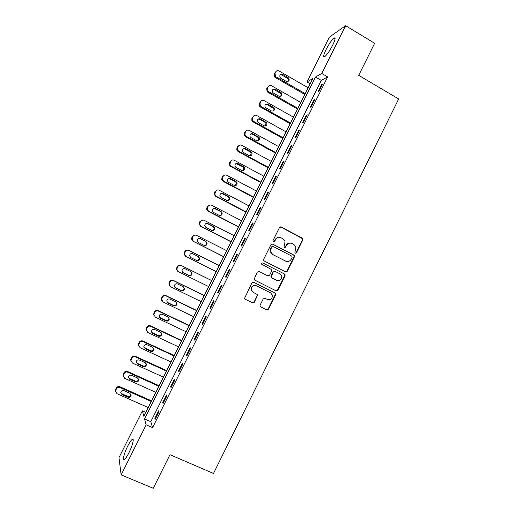 <?xml version="1.0" encoding="UTF-8"?>
<svg xmlns="http://www.w3.org/2000/svg" width="514" height="514" viewBox="0 0 514 514"><rect width="100%" height="100%" fill="white"/><g stroke="black" fill="none" stroke-linecap="round" stroke-linejoin="round"><path stroke-width="0.77" d="M295.19 253.254L296.43 252.824L302.836 239.916L302.868 238.734L302.277 238.091L281.216 227.04L279.43 227.644L272.953 240.648L273.358 241.933L274.611 241.509L275.446 239.826C276.86 237.571 278.768 236.922 281.171 237.873L282.931 238.792L284.949 241.105L284.75 244.658L283.869 247.099L284.313 247.613L285.559 247.189L286.394 245.512C287.795 243.263 289.69 242.608 292.074 243.559L293.828 244.471L295.788 246.656L295.627 250.305L294.798 251.976L295.19 253.254M295.229 253.267L296.051 252.74L302.444 239.858L302.476 238.676L280.567 226.892M273.442 241.972L275.446 239.826M284.377 247.645L286.394 245.512M127.742 446.062C129.579 442.438 131.083 440.196 132.246 439.329C134.507 437.6 132.554 445.651 128.892 452.853C127.042 456.49 125.538 458.739 124.382 459.6C122.081 461.302 124.17 453.072 127.742 446.062M326.069 49.556C329.108 43.748 331.781 39.906 334.081 38.03C335.758 37.329 335.301 39.7 332.706 45.161C329.628 51.027 326.955 54.87 324.687 56.694C323.017 57.362 323.473 54.985 326.069 49.556M260.123 305.091L260.007 306.023L260.694 306.909L266.67 309.858L268.456 309.216L275.613 294.785L275.71 293.79L275.048 292.974L253.723 282.289L251.918 282.918L244.561 298.332L245.268 299.283L252.554 302.881L254.359 302.245L257.559 295.107L256.865 294.214L253.261 292.421L251.391 289.973C251.481 286.471 253.196 285.09 256.531 285.842L270.576 292.871L272.369 295.094C272.433 298.685 270.749 300.131 267.325 299.424L264.993 298.261L263.2 298.897L260.123 305.091M345.626 25.7L374.648 43.292L358.714 75.333L398.678 98.977L213.496 473.471L169.973 454.691L153.256 488.3L121.156 474.878L118.972 457.646L142.372 410.866L143.849 416.308L312.724 78.629L306.961 81.932L329.365 37.149L345.626 25.7L321.758 73.47L315.519 77.029L144.569 418.949L146.162 424.84L121.156 474.878M327.669 76.927L321.295 80.396L150.801 421.686L152.568 427.642L327.669 76.927L321.758 73.47M152.568 427.642L146.162 424.84M285.521 271.855L287.3 271.238L294.426 256.871L294.483 255.747L293.86 255.047L272.722 244.111L270.929 244.722L263.727 259.197L263.624 260.187L264.305 261.028L285.521 271.855M285.032 275.806L277.888 290.204L276.108 290.84L254.796 280.13L254.102 279.237L257.308 272.092L259.107 271.469L267.775 275.851L269.561 275.221L271.604 271.122L271.694 270.107L271.026 269.297L261.542 264.119C261.536 263.174 261.979 262.795 262.879 262.995L284.467 273.994L285.109 274.752L285.032 275.806L284.672 275.684L277.541 290.057L277.888 290.204M321.507 84.72L317.851 92.032L318.892 91.511L322.561 84.167L321.507 84.72L322.105 85.067M313.887 99.967L310.225 107.297L311.233 106.848L314.909 99.485L313.887 99.967L314.491 100.314M306.26 115.245L302.592 122.589L303.562 122.203L307.25 114.828L306.26 115.245L306.864 115.592M298.615 130.55L294.94 137.906L295.878 137.591L299.572 130.203L298.615 130.55L299.225 130.89M290.956 145.88L287.281 153.249L288.181 153.005L291.881 145.603L290.956 145.88L291.573 146.22M283.291 161.242L279.603 168.624L280.471 168.444L284.178 161.03L283.291 161.242L283.901 161.576M275.607 176.623L271.912 184.018L272.748 183.916L276.455 176.488L275.607 176.623L276.217 176.957M267.903 192.037L264.202 199.451L265.006 199.413L268.726 191.973L267.903 192.037L268.526 192.371M260.193 207.483L256.486 214.903L257.257 214.936L260.977 207.483L260.193 207.483L260.816 207.81M252.47 222.954L248.757 230.388L249.489 230.49L253.216 223.025L252.47 222.954L253.094 223.275M244.728 238.451L241.008 245.898L241.708 246.071L245.441 238.592L244.728 238.451L245.351 238.772M236.973 253.974L233.247 261.44L233.915 261.684L237.654 254.186L236.973 253.974L237.603 254.295M229.205 269.529L225.473 277.007L226.102 277.322L229.854 269.811L229.205 269.529L229.835 269.844M221.425 285.109L217.685 292.601L218.277 292.986L222.035 285.463L221.425 285.109M213.631 300.722L209.879 308.227L210.444 308.683L214.203 301.146L213.631 300.722M205.818 316.361L202.066 323.878L202.587 324.405L206.358 316.855L205.818 316.361M197.993 332.025L194.234 339.555L194.722 340.159L198.5 332.597L197.993 332.025M190.154 347.721L186.389 355.264L186.845 355.939L190.63 348.363L190.154 347.721M182.303 363.443L178.531 370.999L178.949 371.75L182.74 364.156L182.303 363.443M174.439 379.197L170.654 386.766L171.04 387.588L174.837 379.981L174.439 379.197M166.555 394.977L162.765 402.565L163.111 403.458L166.922 395.838L166.555 394.977M158.659 410.789L154.868 418.383L155.177 419.353L158.987 411.72L158.659 410.789M145.809 412.389L142.372 410.866M310.154 83.782L306.961 81.932M321.295 80.396L315.519 77.029M150.801 421.686L144.569 418.949M225.473 277.007L226.102 277.316M217.685 292.601L218.315 292.909M209.879 308.227L210.515 308.535M202.066 323.878L202.702 324.18M194.234 339.555L194.87 339.857M186.389 355.264L187.032 355.566M178.531 370.999L179.174 371.301M170.654 386.766L171.303 387.061M162.765 402.565L163.413 402.854M154.868 418.383L155.517 418.672M290.712 243.128C288.662 242.814 287.108 243.585 286.035 245.441M279.725 237.436C277.695 237.16 276.159 237.937 275.106 239.768M285.533 271.861L286.934 271.122L294.053 256.782L294.104 255.664L293.488 254.963L272.208 243.97M292.125 257.366L291.734 256.088L273.172 246.495L271.912 246.926L271.032 248.705L270.749 252.014L272.863 254.571L285.572 261.099C287.962 262.031 289.851 261.375 291.252 259.127L292.125 257.366M272.767 246.399L271.912 246.926M286.195 261.356L272.529 254.488L270.415 251.931L270.698 248.628L271.578 246.855M275.967 290.77L277.541 290.057M259.107 271.469L267.698 275.825M262.879 262.995L284.467 273.994M276.705 280.368C280.214 281.074 281.878 279.59 281.691 275.909L279.95 273.833L275.041 271.334L273.255 271.957L271.122 277.059L271.79 277.881L276.853 280.438M274.694 271.219L273.255 271.957M276.365 280.239L271.456 277.753L270.788 276.937L272.915 271.842M284.672 275.684L284.75 274.63L284.107 273.872M256.223 285.7C252.894 284.949 251.185 286.324 251.089 289.825L253.261 292.421M245.062 299.154L252.258 302.707L254.057 302.071L257.135 295.878L257.244 294.946L256.64 294.104M260.495 306.781L266.348 309.672L268.128 309.036L275.273 294.631L275.369 293.635L274.707 292.819L253.543 282.212M305.22 93.644L276.102 76.92L275.504 76.457L274.984 73.219L275.581 72.037C276.442 70.681 277.605 70.334 279.076 70.996L308.149 87.778M304.815 94.447L275.279 77.485L274.688 77.023L274.168 73.804L275.581 72.037M287.872 81.597C288.662 80.531 288.605 79.49 287.699 78.469L281.839 75.031L280.175 74.864M280.785 78.237L286.298 81.405C289.029 81.681 289.787 80.518 288.572 77.91L282.687 74.453C279.995 74.138 279.211 75.288 280.336 77.897L280.785 78.237M297.869 108.338L268.655 91.743L267.852 91.049L267.531 88.048L268.128 86.86C268.989 85.504 270.158 85.151 271.636 85.806L300.812 102.459M297.503 109.071L267.865 92.244L267.068 91.55L266.747 88.569L268.128 86.86M280.426 96.381C281.242 95.411 281.261 94.396 280.49 93.336L274.444 89.757L272.812 89.59M273.352 93.04L278.884 96.182C281.492 96.523 282.308 95.411 281.331 92.841L275.26 89.25C272.696 88.877 271.861 89.969 272.741 92.52L273.352 93.04M290.513 123.052L261.196 106.591L260.225 105.666L260.065 102.903L260.662 101.714C261.53 100.352 262.705 99.992 264.183 100.648L293.455 117.166M290.179 123.72L260.444 107.028L259.474 106.109L259.313 103.359L260.662 101.714M272.947 111.191L273.242 108.236L267.036 104.515L265.449 104.336M265.911 107.863L271.463 110.985C273.949 111.371 274.81 110.311 274.052 107.805L267.82 104.066C265.378 103.655 264.492 104.683 265.16 107.169L265.911 107.863M283.137 137.797L253.73 121.465L252.618 120.321L252.592 117.783L253.19 116.594C254.057 115.226 255.233 114.866 256.717 115.509L286.086 131.892M282.835 138.394L253.004 121.837L251.899 120.7L251.873 118.175L253.19 116.594M265.442 126.026L265.95 123.161L265.153 122.383L259.615 119.299L258.086 119.107M258.452 122.717L264.023 125.814C266.406 126.238 267.306 125.23 266.727 122.788L260.367 118.914C258.034 118.464 257.109 119.447 257.598 121.85L258.452 122.717M275.755 152.562L246.245 136.364L245.037 135.015L245.101 132.689L245.698 131.494C246.572 130.126 247.748 129.759 249.239 130.402L278.71 146.651M275.485 153.095L245.551 136.673L244.349 135.336L244.413 133.017L245.698 131.494M257.912 140.894L258.626 138.093L257.739 137.167L252.181 134.109L250.729 133.903M250.986 137.598L256.576 140.669C258.857 141.112 259.788 140.155 259.371 137.791L252.901 133.788C250.665 133.312 249.714 134.244 250.042 136.57L250.986 137.598M268.353 167.352L238.747 151.289L237.462 149.76L237.596 147.621L238.2 146.426C239.068 145.051 240.25 144.685 241.747 145.314L271.315 161.435M268.122 167.821L238.085 151.534L236.806 150.011L236.941 147.884L237.539 146.696L238.2 146.426M250.344 155.787L251.269 153.043L250.312 151.977L244.735 148.944L243.379 148.719M243.501 152.504L249.11 155.549C251.307 156.012 252.265 155.1 251.982 152.806L251.018 151.733L245.422 148.687C243.27 148.199 242.3 149.079 242.499 151.334L243.501 152.504M260.945 182.174L231.236 166.24L229.893 164.551L230.683 161.383C231.557 160.008 232.739 159.629 234.243 160.259L263.907 176.244M260.739 182.573L230.606 166.42L229.27 164.737L229.456 162.777L230.054 161.582L230.683 161.383M242.736 170.699L243.887 168.007L242.871 166.812L236.042 163.568M236.01 167.435L241.631 170.455C243.758 170.931 244.735 170.057 244.568 167.834L243.546 166.632L237.931 163.606C235.855 163.111 234.859 163.953 234.956 166.131L236.01 167.435M253.518 197.016L223.712 181.217L222.324 179.386L223.153 176.366C224.027 174.985 225.216 174.606 226.719 175.223L256.492 191.073M253.351 197.35L223.115 181.333L221.733 179.508L221.958 177.696L222.562 176.501L224.592 175.075M235.097 185.631L236.472 182.984L235.412 181.673L228.717 178.442M228.499 182.393L234.146 185.387C236.202 185.869 237.192 185.034 237.121 182.881L236.061 181.558L230.426 178.557C228.415 178.062 227.406 178.866 227.406 180.973L228.499 182.393M246.084 211.884L216.176 196.219L214.756 194.26L215.61 191.375C216.49 189.994 217.679 189.608 219.189 190.219L249.059 205.934M245.949 212.153L215.61 196.271L214.203 194.318L214.447 192.641L215.051 191.446L217.332 189.994M227.406 200.569C228.666 200.177 229.205 199.31 229.038 197.98L227.946 196.56L221.418 193.36M220.981 197.376L226.642 200.344C228.64 200.826 229.642 200.023 229.655 197.935L228.563 196.509L222.903 193.534C220.949 193.033 219.934 193.81 219.857 195.853L220.981 197.376M238.637 226.777L208.626 211.254L207.187 209.179L208.061 206.41C208.935 205.022 210.13 204.636 211.646 205.24L241.619 220.821M238.535 226.982L208.093 211.235L206.66 209.172L206.924 207.611L207.527 206.416L210.097 204.957M219.677 215.52C221.046 215.244 221.682 214.396 221.585 212.982L220.467 211.472L214.139 208.318M213.445 212.385L219.125 215.327C221.071 215.816 222.087 215.038 222.17 213.008L221.052 211.485L215.372 208.536C213.471 208.041 212.443 208.787 212.301 210.772L213.445 212.385M231.171 241.702L201.064 226.308L199.605 224.136L200.492 221.47C201.372 220.082 202.567 219.684 204.09 220.281L234.159 235.727M231.107 241.837L200.563 226.224L199.111 224.065L199.393 222.607L199.991 221.405L202.901 219.992M211.909 230.465C213.394 230.336 214.132 229.514 214.107 228.004L212.976 226.411L206.872 223.333M205.896 227.419L211.595 230.336C213.496 230.825 214.524 230.073 214.666 228.094L213.528 226.488L207.829 223.564C205.966 223.07 204.938 223.789 204.739 225.73L205.896 227.419M223.699 256.647L193.482 241.394L192.018 239.132L192.911 236.556C193.791 235.168 194.992 234.763 196.515 235.354L226.687 250.665M223.661 256.717L193.02 241.246L191.555 238.997L192.448 236.427C193.213 235.168 194.305 234.725 195.725 235.097M204.109 245.396C205.716 245.448 206.551 244.658 206.615 243.038L205.471 241.374L199.625 238.419M198.333 242.479L204.058 245.371C205.921 245.853 206.949 245.127 207.142 243.193L205.986 241.522L200.274 238.624C198.449 238.13 197.415 238.83 197.164 240.719L198.333 242.479M185.895 256.505L216.208 271.623L185.895 256.505L184.417 254.167L185.316 251.674C186.196 250.279 187.404 249.875 188.934 250.453L219.208 265.629M196.175 260.27C197.935 260.617 198.912 259.891 199.111 258.092L197.948 256.364L192.39 253.575M185.464 256.287L183.993 253.961L184.886 251.481C185.76 250.087 186.961 249.688 188.484 250.267L188.606 250.318M190.758 257.572L196.502 260.437C198.327 260.913 199.361 260.206 199.599 258.317L198.436 256.576L192.699 253.704C190.912 253.216 189.872 253.897 189.582 255.747L190.758 257.572M211.729 280.58L180.922 265.327C179.392 264.755 178.191 265.16 177.311 266.554L176.411 268.963L177.741 271.276M208.71 286.619L178.294 271.636L176.81 269.233L177.709 266.811C178.589 265.417 179.804 265.006 181.333 265.584L211.71 280.618M182.721 272.381L188.49 275.228C190.276 275.697 191.311 275.016 191.587 273.172L190.803 271.623M183.17 272.683L188.934 275.523C190.733 275.999 191.767 275.311 192.043 273.461L190.874 271.655L185.117 268.809C183.357 268.327 182.309 268.995 181.988 270.807L182.753 272.401M204.257 295.524L173.346 280.413C171.811 279.847 170.603 280.258 169.723 281.653L168.823 283.998L169.832 286.157M201.192 301.641L170.674 286.799L169.183 284.338L170.083 281.98C170.969 280.58 172.184 280.162 173.726 280.734L204.199 295.634M174.895 287.3L180.941 290.275C182.701 290.744 183.736 290.069 184.051 288.264L183.485 286.87M175.57 287.827L181.352 290.641C183.119 291.11 184.16 290.436 184.475 288.617L183.292 286.767L177.516 283.946C175.782 283.471 174.734 284.12 174.381 285.893L175.184 287.474M196.766 310.495L165.752 295.524C164.217 294.965 163.002 295.383 162.122 296.777L161.223 299.071L161.968 301.043M193.669 316.695L163.047 301.988L161.55 299.476L162.45 297.176C163.336 295.768 164.557 295.351 166.099 295.91L196.682 310.674M167.101 302.232L173.379 305.348C175.113 305.811 176.154 305.155 176.495 303.382L176.109 302.161M167.956 302.997L173.758 305.779C175.505 306.241 176.546 305.586 176.887 303.8L175.704 301.904L169.909 299.109C168.194 298.634 167.146 299.276 166.767 301.018L167.603 302.573M189.268 325.49L158.145 310.662C156.603 310.109 155.389 310.533 154.502 311.934L153.609 314.17L154.155 315.969M186.126 331.774L155.401 317.209L153.904 314.645L154.804 312.396C155.691 310.989 156.911 310.559 158.46 311.118L189.146 325.741M159.334 317.196L165.804 320.453C167.519 320.909 168.56 320.261 168.926 318.519L168.682 317.472M160.329 318.185L166.15 320.948C167.872 321.404 168.92 320.762 169.286 319.008L168.097 317.061L162.283 314.298C160.586 313.829 159.539 314.459 159.134 316.174L160.008 317.703M181.757 340.519L150.531 325.825C148.983 325.278 147.762 325.709 146.875 327.116L145.989 329.301L146.381 330.932M178.576 346.873L147.743 332.449L146.246 329.84L147.139 327.643C148.032 326.229 149.253 325.799 150.808 326.351L181.596 340.833M151.598 332.192L158.216 335.578C159.912 336.027 160.959 335.398 161.345 333.676L161.203 332.809M152.69 333.413L158.524 336.143C160.233 336.593 161.28 335.957 161.672 334.235L160.477 332.25L154.65 329.513C152.966 329.05 151.919 329.667 151.495 331.357L152.401 332.854M174.227 355.566L142.898 341.02C141.344 340.48 140.123 340.911 139.236 342.318L138.35 344.47L138.626 345.954M171.008 362.004L140.078 347.721L138.574 345.074L139.467 342.915C140.361 341.502 141.588 341.065 143.143 341.611L174.034 355.951M143.881 347.233L150.615 350.734C152.292 351.178 153.339 350.554 153.75 348.858L153.68 348.158M145.038 348.659L150.891 351.364C152.581 351.814 153.635 351.184 154.046 349.481L152.851 347.464L146.998 344.753C145.333 344.296 144.28 344.907 143.836 346.577L144.781 348.036M166.69 370.645L135.253 356.234C133.698 355.701 132.471 356.144 131.578 357.551L130.697 359.665L130.897 361.027M163.426 377.16L132.394 363.019L130.89 360.333L131.777 358.219C132.67 356.8 133.903 356.363 135.465 356.896L166.459 371.095M136.171 362.325L137.148 363.244L142.995 365.917C144.665 366.353 145.713 365.737 146.143 364.066L146.111 363.52M137.367 363.931L143.245 366.611C144.916 367.054 145.97 366.431 146.4 364.754L145.205 362.704L139.333 360.018C137.681 359.575 136.628 360.173 136.165 361.824L137.148 363.244M159.134 385.751L127.594 371.481C126.033 370.954 124.806 371.397 123.913 372.817L123.032 374.886L123.174 376.152M155.832 392.343L124.696 378.343L123.193 375.631L124.073 373.549C124.973 372.13 126.206 371.68 127.774 372.207L158.871 386.271M128.468 377.462L129.496 378.477L135.368 381.125C137.02 381.555 138.073 380.945 138.517 379.293L138.517 378.889M129.689 379.236L135.58 381.889C137.244 382.32 138.298 381.709 138.748 380.052L137.546 377.976L131.655 375.316C130.016 374.873 128.963 375.471 128.481 377.096L129.496 378.477M151.566 400.875L119.923 386.753C118.355 386.232 117.121 386.682 116.228 388.102L115.354 390.139L115.451 391.327M148.225 407.557L116.98 393.692L115.477 390.955L116.357 388.905C117.256 387.479 118.496 387.029 120.07 387.55L151.27 401.466M120.771 392.638L121.837 393.737L127.729 396.358C129.367 396.782 130.421 396.178 130.884 394.546L130.897 394.264M121.991 394.566L127.909 397.194C129.554 397.618 130.614 397.014 131.076 395.369L129.875 393.274L123.964 390.64C122.338 390.203 121.278 390.794 120.79 392.4L121.991 394.566L121.837 393.737M296.051 252.74L296.43 252.824M274.27 241.445L274.611 241.509M285.199 247.118L285.559 247.189M280.862 227.008L281.216 227.04M301.885 238.033L302.277 238.091M302.444 239.858L302.836 239.916M272.388 244.041L272.722 244.111M293.488 254.963L293.86 255.047M294.053 256.782L294.426 256.871M286.934 271.122L287.3 271.238M270.698 248.628L271.032 248.705M272.529 254.488L272.863 254.571M285.212 261.003L285.572 261.099M267.447 275.722L267.775 275.851M270.884 275.934L271.219 276.063M271.456 277.753L271.79 277.881M274.707 292.819L275.048 292.974M275.273 294.631L275.613 294.785M268.128 309.036L268.456 309.216M266.348 309.672L266.67 309.858M276.102 76.92L275.279 77.485M274.984 73.219L274.168 73.804M281.839 75.031L282.687 74.453M287.326 78.192L288.193 77.627M268.655 91.743L267.865 92.244M267.531 88.048L266.747 88.569M274.444 89.757L275.26 89.25M279.944 92.899L280.785 92.398M261.196 106.591L260.444 107.028M260.065 102.903L259.313 103.359M267.036 104.515L267.82 104.066M272.555 107.632L273.364 107.195M253.73 121.465L253.004 121.837M252.592 117.783L251.873 118.175M259.615 119.299L260.367 118.914M265.153 122.383L265.931 122.017M246.245 136.364L245.551 136.673M245.101 132.689L244.413 133.017M252.181 134.109L252.901 133.788M257.739 137.167L258.484 136.865M238.747 151.289L238.085 151.534M237.596 147.621L236.941 147.884M244.735 148.944L245.422 148.687M250.312 151.977L251.018 151.733M231.236 166.24L230.606 166.42M230.079 162.578L229.456 162.777M237.269 163.799L237.931 163.606M242.871 166.812L243.546 166.632M223.712 181.217L223.115 181.333M223.153 176.366L222.562 176.501M222.549 177.561L221.958 177.696M229.797 178.686L230.426 178.557M235.412 181.673L236.061 181.558M216.176 196.219L215.61 196.271M215.61 191.375L215.051 191.446M215.006 192.577L214.447 192.641M222.311 193.598L222.903 193.534M227.946 196.56L228.563 196.509M208.626 211.254L208.093 211.235M208.061 206.41L207.527 206.416M207.45 207.611L206.924 207.611M214.813 208.536L215.372 208.536M220.467 211.472L221.052 211.485M201.064 226.308L200.563 226.224M200.492 221.47L199.991 221.405M199.882 222.678L199.393 222.607M207.303 223.5L207.829 223.564M212.976 226.411L213.528 226.488M193.482 241.394L193.02 241.246M192.911 236.556L192.448 236.427M192.3 237.764L191.838 237.635M199.779 238.49L200.274 238.624M205.471 241.374L205.986 241.522M185.316 251.674L184.886 251.481M184.706 252.882L184.275 252.682M197.948 256.364L198.436 256.576M181.333 265.584L180.922 265.327M177.709 266.811L177.311 266.554M177.099 268.025L176.7 267.762M188.49 275.228L188.934 275.523M173.726 280.734L173.346 280.413M170.083 281.98L169.723 281.653M169.472 283.195L169.112 282.861M180.941 290.275L181.352 290.641M166.099 295.91L165.752 295.524M162.45 297.176L162.122 296.777M161.839 298.39L161.512 297.991M173.379 305.348L173.758 305.779M158.46 311.118L158.145 310.662M154.804 312.396L154.502 311.934M154.187 313.611L153.892 313.148M165.804 320.453L166.15 320.948M150.808 326.351L150.531 325.825M147.139 327.643L146.875 327.116M146.529 328.864L146.265 328.33M158.216 335.578L158.524 336.143M143.143 341.611L142.898 341.02M139.467 342.915L139.236 342.318M138.851 344.142L138.619 343.538M150.615 350.734L150.891 351.364M135.465 356.896L135.253 356.234M131.777 358.219L131.578 357.551M131.16 359.447L130.967 358.772M142.995 365.917L143.245 366.611M127.774 372.207L127.594 371.481M124.073 373.549L123.913 372.817M123.456 374.777L123.296 374.038M135.368 381.125L135.58 381.889M120.07 387.55L119.923 386.753M116.357 388.905L116.228 388.102M115.74 390.132L115.611 389.323M127.729 396.358L127.909 397.194M132.246 439.329L133.19 439.733M334.081 38.03L335.096 38.64M302.476 238.676L302.868 238.734M294.104 255.664L294.483 255.747M270.415 251.931L270.749 252.014M270.788 276.937L271.122 277.059M284.75 274.63L285.109 274.752M275.369 293.635L275.71 293.79M275.504 76.457L274.688 77.023M287.699 78.469L288.572 77.91M267.852 91.049L267.068 91.55M280.49 93.336L281.331 92.841M260.225 105.666L259.474 106.109M273.242 108.236L274.052 107.805M252.618 120.321L251.899 120.7M265.95 123.161L266.727 122.788M245.037 135.015L244.349 135.336M258.626 138.093L259.371 137.791M237.462 149.76L236.806 150.011M251.269 153.043L251.982 152.806M229.893 164.551L229.27 164.737M243.887 168.007L244.568 167.834M222.324 179.386L221.733 179.508M236.472 182.984L237.121 182.881M214.756 194.26L214.203 194.318M229.038 197.98L229.655 197.935M207.187 209.179L206.66 209.172M221.585 212.982L222.17 213.008M199.605 224.136L199.111 224.065M214.107 228.004L214.666 228.094M192.018 239.132L191.555 238.997M206.615 243.038L207.142 243.193M184.417 254.167L183.993 253.961M199.111 258.092L199.599 258.317M176.81 269.233L176.411 268.963M191.587 273.172L192.043 273.461M169.183 284.338L168.823 283.998M184.051 288.264L184.475 288.617M161.55 299.476L161.223 299.071M176.495 303.382L176.887 303.8M153.904 314.645L153.609 314.17M168.926 318.519L169.286 319.008M146.246 329.84L145.989 329.301M161.345 333.676L161.672 334.235M138.574 345.074L138.35 344.47M153.75 348.858L154.046 349.481M130.89 360.333L130.697 359.665M146.143 364.066L146.4 364.754M123.193 375.631L123.032 374.886M138.517 379.293L138.748 380.052M115.477 390.955L115.354 390.139M130.884 394.546L131.076 395.369"/></g></svg>
